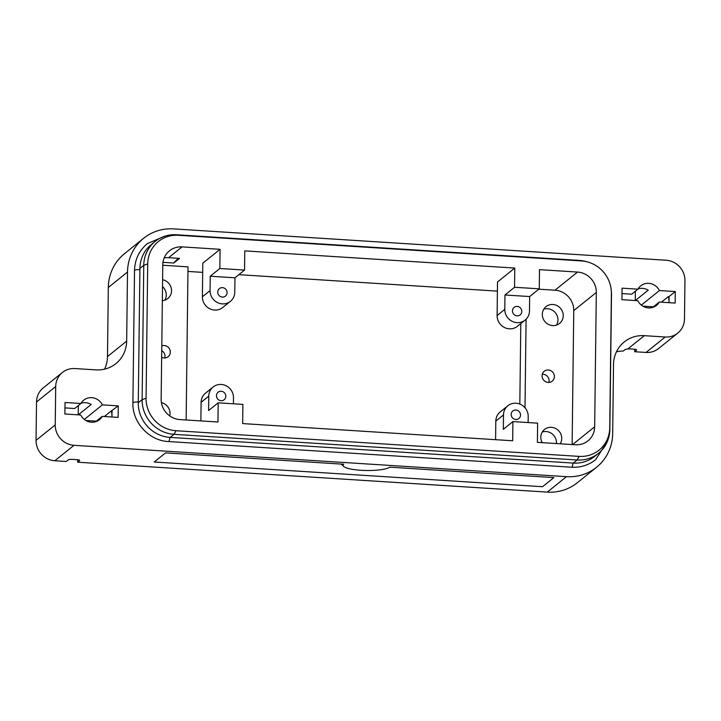 <?xml version="1.0" encoding="UTF-8"?>
<svg xmlns="http://www.w3.org/2000/svg" width="721" height="721" viewBox="0 0 721 721"><rect width="100%" height="100%" fill="white"/><g stroke="black" fill="none" stroke-linecap="round" stroke-linejoin="round"><path stroke-width="1.08" d="M616.437 351.839A31.382 29.795 -128.8 0 1 623.232 351.055L625.143 349.514L627.883 348.901A3.92 0.811 0.7 0 1 629.911 348.919L633.714 349.162A3.92 0.811 -179.3 0 1 636.12 349.559A3.92 0.811 -179.3 0 1 636.679 349.982A3.92 0.811 -179.3 0 1 636.553 350.181L634.633 351.722L634.669 349.252M644.322 335.671A31.382 29.795 51.2 0 0 624.269 341.934A31.382 29.795 51.2 0 0 622.692 343.295A31.382 29.795 51.2 0 0 613.517 364.438L612.679 433.519A47.063 44.684 -128.8 0 1 598.908 465.234A47.063 44.684 -128.8 0 1 596.555 467.271A47.063 44.684 -128.8 0 1 566.481 476.662L74.02 445.308A19.611 18.62 -128.8 0 1 60.636 438.828A19.611 18.62 -128.8 0 1 55.238 424.912L55.706 386.528A19.611 18.62 -128.8 0 1 61.438 373.316A19.611 18.62 -128.8 0 1 62.421 372.469A19.611 18.62 -128.8 0 1 74.957 368.548L95.866 369.882A31.382 29.795 51.2 0 0 115.919 363.627A31.382 29.795 51.2 0 0 117.487 362.257A31.382 29.795 51.2 0 0 126.671 341.114L127.509 272.033A47.063 44.684 -128.8 0 1 141.271 240.327A47.063 44.684 -128.8 0 1 143.632 238.281A47.063 44.684 -128.8 0 1 173.707 228.89L666.168 260.245A19.611 18.62 -128.8 0 1 679.543 266.725A19.611 18.62 -128.8 0 1 684.95 280.649L684.481 319.024A19.611 18.62 -128.8 0 1 678.749 332.237A19.611 18.62 -128.8 0 1 677.767 333.093A19.611 18.62 -128.8 0 1 665.231 337.004L644.322 335.671L627.883 348.901M538.83 289.184L554.981 290.212A19.611 18.62 -128.8 0 1 568.364 296.691A19.611 18.62 -128.8 0 1 573.763 310.616L572.123 444.56M218.193 402.823L242.905 404.391L242.671 423.578L512.676 440.774L512.91 421.587L537.623 423.155L537.388 442.352L575.421 444.767A19.611 18.62 51.2 0 0 587.948 440.855A19.611 18.62 51.2 0 0 588.931 440.008A19.611 18.62 51.2 0 0 594.663 426.787L596.312 292.465A19.611 18.62 51.2 0 0 590.905 278.54A19.611 18.62 51.2 0 0 577.53 272.069L539.497 269.645L539.263 288.833L529.674 296.556L529.493 310.949A12.744 12.104 -128.8 0 1 525.131 320.088A12.744 12.104 -128.8 0 1 511.874 321.187A12.744 12.104 -128.8 0 1 504.781 309.372L504.952 294.988L514.551 287.264L514.785 268.068L244.78 250.881L244.545 270.069L234.956 277.792L234.776 292.185A12.744 12.104 -128.8 0 1 230.414 301.324A12.744 12.104 -128.8 0 1 217.156 302.423A12.744 12.104 -128.8 0 1 210.063 290.608L210.235 276.215L219.833 268.491L220.067 249.304L182.034 246.888A19.611 18.62 51.2 0 0 169.507 250.8A19.611 18.62 51.2 0 0 168.525 251.647A19.611 18.62 51.2 0 0 162.784 264.859L161.144 399.191A19.611 18.62 51.2 0 0 166.551 413.106A19.611 18.62 51.2 0 0 179.926 419.586L217.958 422.01L218.193 402.823L208.594 410.537L208.775 396.153A12.744 12.104 -128.8 0 1 213.137 387.006A12.744 12.104 -128.8 0 1 226.394 385.915A12.744 12.104 -128.8 0 1 233.487 397.722L233.415 403.787M542.066 375.812A6.354 6.029 -128.8 0 1 550.844 370.711A6.354 6.029 -128.8 0 1 552.205 381.157A6.354 6.029 -128.8 0 1 542.066 375.812M548.879 382.427A6.354 6.029 51.2 0 0 542.291 374.235M542.318 314.374A10.788 10.238 -128.8 0 1 546.013 306.641A10.788 10.238 -128.8 0 1 557.234 305.713A10.788 10.238 -128.8 0 1 563.236 315.708A10.788 10.238 -128.8 0 1 559.541 323.441A10.788 10.238 -128.8 0 1 548.32 324.369A10.788 10.238 -128.8 0 1 542.318 314.374M556.522 325.09A10.788 10.238 51.2 0 0 557.955 319.953A10.788 10.238 51.2 0 0 543.76 309.237M542.21 442.658A10.788 10.238 -128.8 0 1 540.822 437.187A10.788 10.238 -128.8 0 1 544.517 429.446A10.788 10.238 -128.8 0 1 555.729 428.526A10.788 10.238 -128.8 0 1 561.731 438.512A10.788 10.238 -128.8 0 1 560.208 443.803M556.423 443.559A10.788 10.238 51.2 0 0 556.459 442.766A10.788 10.238 51.2 0 0 542.255 432.041M520.535 415.044A4.822 4.578 -128.8 0 1 513.866 418.919A4.822 4.578 -128.8 0 1 512.838 410.988A4.822 4.578 -128.8 0 1 520.535 415.044M521.806 311.418A4.822 4.578 -128.8 0 1 515.136 315.293A4.822 4.578 -128.8 0 1 514.1 307.362A4.822 4.578 -128.8 0 1 521.806 311.418M62.421 372.469L43.233 387.907A19.611 18.62 51.2 0 0 42.251 388.763A19.611 18.62 51.2 0 0 36.519 401.976L36.05 440.351A19.611 18.62 51.2 0 0 41.458 454.275A19.611 18.62 51.2 0 0 54.832 460.755L66.242 461.476L68.153 459.935A3.92 0.811 -179.3 0 1 69.946 459.457A3.92 0.811 -179.3 0 1 72.92 459.403L76.723 459.647A3.92 0.811 -179.3 0 1 79.13 460.043A3.92 0.811 -179.3 0 1 79.689 460.467A3.92 0.811 -179.3 0 1 79.562 460.665L77.643 462.206L547.293 492.11A47.063 44.684 51.2 0 0 577.368 482.719L596.555 467.271M143.632 238.281L124.445 253.729A47.063 44.684 51.2 0 0 122.092 255.766A47.063 44.684 51.2 0 0 108.321 287.481L107.483 356.562A31.382 29.795 -128.8 0 1 104.563 369.161M161.801 345.873A6.354 6.029 -128.8 0 1 168.128 356.697A6.354 6.029 -128.8 0 1 161.657 357.31M164.803 357.967A6.354 6.029 51.2 0 0 161.738 350.64M161.405 402.606A10.788 10.238 -128.8 0 1 170.048 413.575A10.788 10.238 -128.8 0 1 169.75 415.936M162.604 279.73A10.788 10.238 -128.8 0 1 171.544 290.761A10.788 10.238 -128.8 0 1 167.849 298.503A10.788 10.238 -128.8 0 1 162.351 300.648M164.83 300.152A10.788 10.238 51.2 0 0 166.272 295.015A10.788 10.238 51.2 0 0 162.522 286.588M217.733 292.059A4.822 4.578 -128.8 0 1 224.402 288.184A4.822 4.578 -128.8 0 1 225.43 296.115A4.822 4.578 -128.8 0 1 217.733 292.059M216.462 395.676A4.822 4.578 -128.8 0 1 223.131 391.809A4.822 4.578 -128.8 0 1 224.168 399.731A4.822 4.578 -128.8 0 1 216.462 395.676M164.19 257.938A19.611 18.62 -128.8 0 1 168.606 257.694L179.547 258.397L173.788 263.03L162.982 262.336M154.231 461.999L542.534 486.72L553.863 477.608L389.719 467.163A23.73 4.885 0.7 0 1 366.178 470.498A23.73 4.885 0.7 0 1 343.611 466.361A23.73 4.885 0.7 0 1 343.719 464.234L165.551 452.887L154.231 461.999M178.529 258.325L178.484 258.361A35.302 33.517 51.2 0 0 173.788 263.03M96.335 421.145L85.826 420.478M78.228 414.845L78.337 405.553M77.643 462.206L77.679 459.737M112.025 410.898L111.962 416.657A27.452 26.064 51.2 0 0 111.413 410.853L118.262 405.878L118.127 417.387L102.256 416.377L96.019 421.397A12.554 11.915 -128.8 0 1 95.866 421.659M102.256 416.377A12.554 11.915 -128.8 0 1 99.444 419.712A12.554 11.915 -128.8 0 1 80.752 415.008L64.881 413.998L65.025 402.489L80.896 403.499L74.66 408.519L64.962 407.897M637.797 300.693L621.926 299.675L622.061 288.166L637.932 289.175A12.554 11.915 -128.8 0 1 640.744 285.84A12.554 11.915 -128.8 0 1 659.436 290.545L675.307 291.554L675.162 303.072L659.291 302.054A12.554 11.915 -128.8 0 1 656.48 305.398A12.554 11.915 -128.8 0 1 637.797 300.693M80.896 403.499A12.554 11.915 -128.8 0 1 83.708 400.164A12.554 11.915 -128.8 0 1 102.391 404.869L118.262 405.878M111.413 410.853L104.383 416.513M84.312 419.424L102.391 404.869M81.04 403.237A12.554 11.915 -128.8 0 1 91.179 404.472L78.283 414.854M155.177 241.409L151.338 244.491A33.337 31.652 51.2 0 0 139.919 268.41L138.279 402.733A33.337 31.652 51.2 0 0 170.201 437.413L573.303 463.08A33.337 31.652 51.2 0 0 594.609 456.429L598.439 453.338A33.337 31.652 -128.8 0 1 577.142 459.989L174.04 434.321A33.337 31.652 -128.8 0 1 142.118 399.641L143.758 265.319A33.337 31.652 -128.8 0 1 155.177 241.409A33.337 31.652 -128.8 0 1 176.483 234.758L579.576 260.425A33.337 31.652 -128.8 0 1 586.903 261.741L588.336 262.165A31.237 29.66 51.2 0 0 581.468 260.93L178.375 235.271A31.237 29.66 51.2 0 0 147.715 263.904L146.075 398.226A31.237 29.66 51.2 0 0 175.987 430.716L579.08 456.384A31.237 29.66 51.2 0 0 609.741 427.751L611.381 293.429A31.237 29.66 51.2 0 0 611.291 290.698A31.237 29.66 51.2 0 0 588.336 262.165M213.137 387.006L205.467 393.188A12.744 12.104 51.2 0 0 201.096 402.327L200.871 420.92M220.067 249.304L202.799 263.21L202.385 296.791A12.744 12.104 51.2 0 0 209.478 308.597A12.744 12.104 51.2 0 0 222.735 307.506L230.414 301.324M187.956 271.429L202.682 272.367M238.831 274.665L497.4 291.131M519.823 404.084L520.805 323.576M162.784 265.247L188.01 266.851L186.144 419.983M210.235 276.215L234.956 277.792M219.833 268.491L244.545 270.069M514.551 287.264L539.263 288.833M659.291 302.054L653.055 307.074A12.554 11.915 -128.8 0 1 652.911 307.335M637.932 289.175L631.695 294.195L621.998 293.573M668.998 302.333A27.452 26.064 51.2 0 0 668.448 296.538L669.07 296.574L668.989 302.676A27.452 26.064 51.2 0 0 668.998 302.333M669.07 296.574L675.307 291.554M638.085 288.914A12.554 11.915 -128.8 0 1 648.215 290.148L635.318 300.531M641.348 305.1L659.436 290.545M668.448 296.538L661.418 302.189M653.37 306.822L642.871 306.155M635.264 300.531L635.372 291.23M634.633 351.722L646.043 352.452A19.611 18.62 51.2 0 0 658.579 348.531L677.767 333.093M611.291 290.698L611.408 292.185A33.337 31.652 -128.8 0 1 611.498 295.105L609.858 429.428A33.337 31.652 -128.8 0 1 598.439 453.338M514.785 268.068L497.517 281.974L497.102 315.555A12.744 12.104 51.2 0 0 504.195 327.361A12.744 12.104 51.2 0 0 517.453 326.271L525.131 320.088M512.91 421.587L503.312 429.31L503.492 414.917A12.744 12.104 -128.8 0 1 507.854 405.77L500.176 411.952A12.744 12.104 51.2 0 0 495.814 421.091L495.588 439.684M507.854 405.77A12.744 12.104 -128.8 0 1 521.112 404.679A12.744 12.104 -128.8 0 1 528.205 416.486L528.133 422.551M525.005 407.789L526.087 319.232M504.952 294.988L529.674 296.556M572.988 463.053A4.903 1.163 93.6 0 1 571.825 467.118A4.903 1.163 93.6 0 1 571.573 467.208L168.48 441.54A4.903 1.163 93.6 0 0 168.732 441.45A4.903 1.163 93.6 0 0 169.895 437.386M138.288 401.994A4.903 1.009 -179.3 0 0 133.052 402.688A4.903 1.009 -179.3 0 0 132.898 402.931L134.521 270.528A4.903 1.009 -179.3 0 1 134.665 270.285A4.903 1.009 -179.3 0 1 139.901 269.582M573.763 310.616L596.312 292.465M36.519 401.976L55.706 386.528M54.832 460.755L74.02 445.308M108.321 287.481L127.509 272.033M168.606 257.694L182.034 246.888M566.481 476.662L547.293 492.11M594.663 426.787L572.555 444.587M139.919 268.41L143.758 265.319L147.715 263.904M176.483 234.758L178.375 235.271M138.279 402.733L142.118 399.641L146.075 398.226M170.201 437.413L174.04 434.321L175.987 430.716M202.385 296.791L210.063 290.608M201.096 402.327L208.775 396.153M55.238 424.912L36.05 440.351M126.671 341.114L107.483 356.562M573.303 463.08L577.142 459.989L579.08 456.384M609.858 429.428L609.741 427.751M611.498 295.105L611.381 293.429M579.576 260.425L581.468 260.93M665.231 337.004L646.043 352.452M497.102 315.555L504.781 309.372M577.53 272.069L554.981 290.212M495.814 421.091L503.492 414.917M571.573 467.208C580.612 467.686 588.633 465.171 595.636 459.683L607.37 441.468M134.521 270.528C134.854 259.488 139.153 250.502 147.426 243.554L164.694 236.245M343.611 466.361L341.267 464.072M132.898 402.931C132.186 422.362 149.148 440.792 168.48 441.54"/></g></svg>
